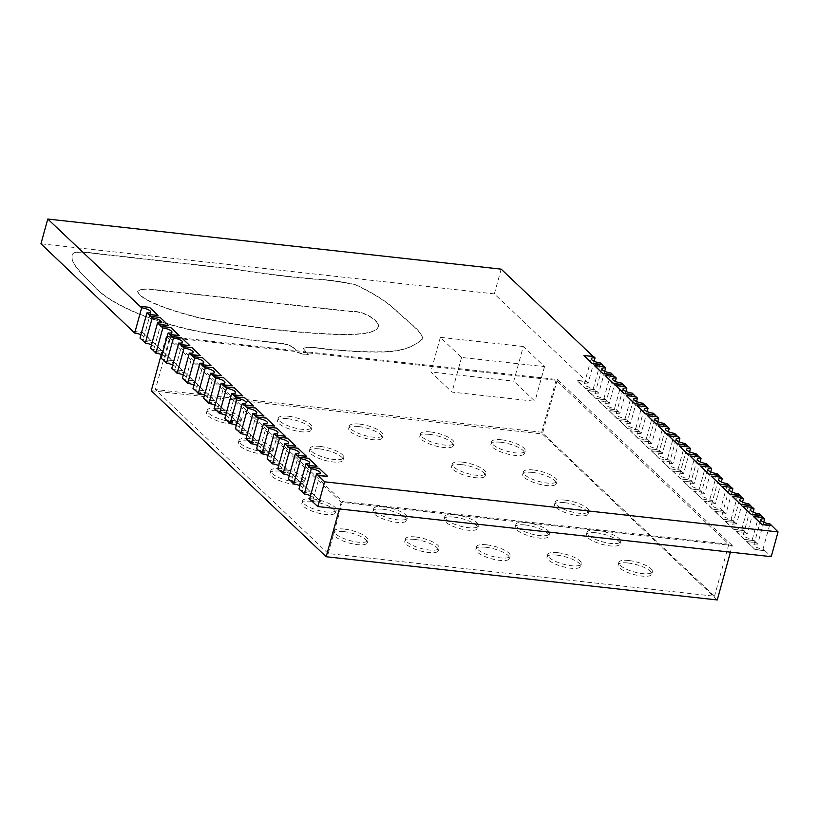 <?xml version="1.0" encoding="UTF-8"?>
<svg xmlns="http://www.w3.org/2000/svg" width="819" height="819" viewBox="0 0 819 819"><rect width="100%" height="100%" fill="white"/><g stroke="black" fill="none" stroke-linecap="round" stroke-linejoin="round"><path stroke-width="0.61" stroke-dasharray="4.09 3.07" d="M501.177 269.144L494.359 293.888L586.578 381.419L577.098 380.364L585.575 388.411L595.055 389.465L597.184 391.472L587.704 390.428L596.181 398.474L605.661 399.529L607.78 401.535L598.3 400.491L606.777 408.538L616.257 409.582L618.376 411.599L608.896 410.544L617.383 418.601L626.863 419.645L628.982 421.652L619.502 420.608L627.978 428.654L637.458 429.709L639.578 431.715L630.098 430.671L638.585 438.718L648.064 439.762L650.184 441.779L640.704 440.724L649.18 448.781L658.66 449.826L660.779 451.842L651.3 450.788L659.776 458.835L669.256 459.889L671.375 461.896L661.895 460.851L670.382 468.898L679.862 469.942L681.981 471.959L672.501 470.915L680.978 478.961L690.458 480.006L692.577 482.022L683.097 480.968L691.584 489.015L701.064 490.069L703.183 492.076L693.703 491.031L702.18 499.078L711.66 500.122L713.779 502.139L704.299 501.095L712.776 509.142L722.194 510.432L720.607 508.927L727.559 483.681M712.776 509.142L722.194 510.432M704.299 501.095L712.714 509.387M731.94 492.035L725.9 513.953L724.313 512.448L714.833 511.404L723.31 519.451L732.79 520.495L731.203 518.99L738.154 493.744M731.265 487.203L721.713 486.404M722.256 510.186L724.313 512.448M713.779 502.139L704.227 501.341M724.385 512.203L714.833 511.404M721.344 481.971L715.304 503.9L713.707 502.385M720.669 477.139L711.117 476.341M716.953 473.617L710.001 498.863L711.66 500.122M714.905 511.148L723.31 519.451M702.18 499.078L711.588 500.378M723.382 519.195L732.79 520.495M693.703 491.031L702.108 499.324M742.546 502.088L736.506 524.017L734.909 522.512L725.429 521.457L733.916 529.504L743.396 530.558L741.799 529.043L748.761 503.798M741.871 497.266L732.319 496.468M732.862 520.249L734.909 522.512M703.183 492.076L693.632 491.277M734.981 522.256L725.429 521.457M710.738 471.908L704.698 493.837L703.111 492.321M710.063 467.086L700.521 466.277M706.357 463.564L699.406 488.81L701.064 490.069M725.501 521.212L733.916 529.504M691.584 489.015L700.992 490.315M733.978 529.258L743.396 530.558M683.097 480.968L691.512 489.271M753.142 512.151L747.102 534.08L745.515 532.565L736.035 531.521L744.512 539.567L753.992 540.612L752.405 539.107L759.356 513.861M752.466 507.319L742.915 506.521M743.457 530.313L745.515 532.565M692.577 482.022L683.036 481.214M745.577 532.319L736.035 531.521M700.143 461.844L694.102 483.773L692.516 482.268M699.467 457.022L689.915 456.224M695.751 453.501L688.799 478.746L690.458 480.006M736.097 531.275L744.512 539.567M680.978 478.961L690.397 480.251M744.584 539.322L753.992 540.612M672.501 470.915L680.917 479.207M763.738 522.215L757.698 544.133L756.111 542.628L746.631 541.584L755.108 549.631L764.588 550.675L763.001 549.17L769.952 523.925M763.062 517.383L753.521 516.584M754.064 540.366L756.111 542.628M681.981 471.959L672.43 471.16M756.183 542.383L746.631 541.584M689.537 451.791L683.507 473.71L681.91 472.205M688.861 446.959L679.32 446.16M685.155 443.437L678.204 468.683L679.862 469.942M746.703 541.328L755.108 549.631M670.382 468.898L679.79 470.198M755.179 549.385L764.588 550.675M661.895 460.851L670.311 469.144M764.659 550.429L771.232 556.664M671.375 461.896L661.834 461.097M678.941 441.728L672.901 463.656L671.314 462.141M678.265 436.906L668.713 436.097M674.559 433.384L667.598 458.62L669.256 459.889M659.776 458.835L669.195 460.135M651.3 450.788L659.715 459.09M660.779 451.842L651.228 451.034M668.345 431.664L662.305 453.593L660.708 452.088M667.669 426.842L658.118 426.044M663.953 423.321L657.002 448.566L658.66 449.826M649.18 448.781L658.589 450.071M640.704 440.724L649.109 449.027M650.184 441.779L640.632 440.98M657.739 421.611L651.699 443.529L650.112 442.025M657.063 416.779L647.512 415.98M653.357 413.257L646.406 438.503L648.064 439.762M638.585 438.718L647.993 440.008M630.098 430.671L638.513 438.964M639.578 431.715L630.036 430.917M647.143 411.547L641.103 433.476L639.516 431.961M646.467 406.715L636.916 405.917M642.751 403.204L635.8 428.439L637.458 429.709M627.978 428.654L637.387 429.955M619.502 420.608L627.907 428.9M628.982 421.652L619.43 420.853M636.537 401.484L630.497 423.413L628.91 421.908M635.861 396.662L626.32 395.864M632.155 393.14L625.204 418.386L626.863 419.645M617.383 418.601L626.791 419.891M608.896 410.544L617.311 418.847M618.376 411.599L608.834 410.8M625.941 391.431L619.901 413.349L618.314 411.844M625.266 386.599L615.714 385.8M621.56 383.077L614.598 408.323L616.257 409.582M594.144 361.251L588.103 383.169L586.517 381.664L577.026 380.62L585.513 388.667L594.993 389.711L593.406 388.206L600.358 362.96M593.468 356.419L583.916 355.62M604.739 371.304L598.699 393.233L597.112 391.728L587.632 390.673L596.109 398.72L605.589 399.774L604.002 398.259L610.954 373.014M604.064 366.482L594.512 365.683M615.345 381.367L609.305 403.296L607.708 401.781L598.228 400.737L606.715 408.783L616.195 409.828M614.67 376.535L605.118 375.737M715.304 503.9A6.716 1.966 15.4 0 0 711.486 504.627A6.716 1.966 15.4 0 0 720.607 508.927M725.9 513.953A6.716 1.966 15.4 0 0 722.082 514.69A6.716 1.966 15.4 0 0 731.203 518.99M704.698 493.837A6.716 1.966 15.4 0 0 700.88 494.563A6.716 1.966 15.4 0 0 710.001 498.863M736.506 524.017A6.716 1.966 15.4 0 0 732.688 524.754A6.716 1.966 15.4 0 0 741.799 529.043M694.102 483.773A6.716 1.966 15.4 0 0 690.284 484.51A6.716 1.966 15.4 0 0 699.406 488.81M747.102 534.08A6.716 1.966 15.4 0 0 743.283 534.807A6.716 1.966 15.4 0 0 752.405 539.107M683.507 473.71A6.716 1.966 15.4 0 0 679.678 474.447A6.716 1.966 15.4 0 0 688.799 478.746M757.698 544.133A6.716 1.966 15.4 0 0 753.879 544.87A6.716 1.966 15.4 0 0 763.001 549.17M672.901 463.656A6.716 1.966 15.4 0 0 669.082 464.383A6.716 1.966 15.4 0 0 678.204 468.683M662.305 453.593A6.716 1.966 15.4 0 0 658.486 454.33A6.716 1.966 15.4 0 0 667.598 458.62M651.699 443.529A6.716 1.966 15.4 0 0 647.88 444.267A6.716 1.966 15.4 0 0 657.002 448.566M641.103 433.476A6.716 1.966 15.4 0 0 637.284 434.203A6.716 1.966 15.4 0 0 646.406 438.503M588.103 383.169A6.716 1.966 15.4 0 0 584.285 383.906A6.716 1.966 15.4 0 0 593.406 388.206M630.497 423.413A6.716 1.966 15.4 0 0 626.678 424.15A6.716 1.966 15.4 0 0 635.8 428.439M598.699 393.233A6.716 1.966 15.4 0 0 594.881 393.97A6.716 1.966 15.4 0 0 604.002 398.259M619.901 413.349A6.716 1.966 15.4 0 0 616.083 414.086A6.716 1.966 15.4 0 0 625.204 418.386M609.305 403.296A6.716 1.966 15.4 0 0 605.487 404.023A6.716 1.966 15.4 0 0 614.598 408.323M302.774 492.28L312.254 493.325L320.731 501.371L311.251 500.327M292.168 482.217L301.648 483.261L310.135 491.308L300.655 490.264M281.572 472.153L291.052 473.208L299.529 481.255L290.049 480.2M270.976 462.1L280.456 463.144L288.933 471.191L279.453 470.147M260.37 452.037L269.85 453.081L278.337 461.128L268.847 460.083M249.775 441.973L259.254 443.018L267.731 451.074L258.251 450.02M239.168 431.91L248.648 432.964L257.135 441.011L247.655 439.967M228.573 421.857L238.053 422.901L246.529 430.948L237.049 429.903M217.967 411.793L227.457 412.837L235.933 420.894L226.453 419.84M207.371 401.73L216.851 402.784L225.327 410.831L215.847 409.787M196.775 391.677L206.255 392.721L214.732 400.767L205.252 399.723M186.169 381.613L195.649 382.657L204.136 390.704L194.656 389.66M175.573 371.55L185.053 372.604L193.53 380.651L184.05 379.596M164.967 361.496L174.447 362.541L182.934 370.587L173.454 369.543M154.371 351.433L163.851 352.477L172.328 360.524L162.848 359.48M143.775 341.369L153.255 342.424L161.732 350.471L152.252 349.416M133.169 331.316L142.649 332.36L151.136 340.407L141.646 339.363M494.359 293.888L40.95 243.786M732.258 545.515L557.36 379.514L306.04 351.75L303.071 348.372C308.609 345.106 328.04 350.174 338.749 349.979C353.828 351.382 367.792 351.986 380.651 351.791C403.931 351.75 415.335 345.454 422.891 338.503C421.662 334.172 417.782 329.34 411.24 323.986L390.704 305.6C381.828 298.536 370.239 291.584 355.948 284.746C342.219 281.705 329.218 279.832 316.953 279.125C290.264 276.945 262.367 273.526 233.241 268.857L108.395 254.811C94.001 253.542 71.171 248.71 72.144 255.692C70.475 264.987 86.681 277.825 97.154 289.291C106.183 297.932 120.854 306.408 141.155 314.721C166.544 324.488 192.557 331.142 219.185 334.684L252.191 340.049L281.521 343.284C289.23 344.482 294.072 346.939 296.058 350.645L166.288 336.302L341.185 502.303L732.258 545.515L730.425 552.16M523.31 346.509L440.356 337.346L461.558 357.463L544.512 366.636L523.31 346.509L513.769 381.163L430.814 371.99L452.016 392.117L534.971 401.279L513.769 381.163M320.731 501.371L311.558 500.614M312.254 493.325L320.669 501.617M302.702 492.526L312.182 493.57M310.135 491.308L300.952 490.55M301.648 483.261L310.063 491.564M292.107 482.463L301.587 483.507M299.529 481.255L290.356 480.497M291.052 473.208L299.467 481.5M281.501 472.399L290.98 473.454M288.933 471.191L279.76 470.434M280.456 463.144L288.861 471.437M270.905 462.346L280.385 463.39M278.337 461.128L269.154 460.37M269.85 453.081L278.265 461.373M260.299 452.283L269.789 453.327M267.731 451.074L258.558 450.307M259.254 443.018L267.659 451.32M249.703 442.219L259.183 443.274M257.135 441.011L247.952 440.253M248.648 432.964L257.064 441.257M239.107 432.166L248.587 433.21M246.529 430.948L237.356 430.19M238.053 422.901L246.468 431.193M228.501 422.102L237.981 423.147M235.933 420.894L226.75 420.127M227.457 412.837L235.862 421.14M217.905 412.039L227.385 413.093M225.327 410.831L216.155 410.073M216.851 402.784L225.266 411.077M207.299 401.986L216.779 403.03M214.732 400.767L205.559 400.01M206.255 392.721L214.66 401.013M196.703 391.922L206.183 392.966M204.136 390.704L194.953 389.946M195.649 382.657L204.064 390.96M186.108 381.859L195.587 382.903M193.53 380.651L184.357 379.893M185.053 372.604L193.468 380.896M175.501 371.795L184.981 372.85M182.934 370.587L173.751 369.83M174.447 362.541L182.862 370.833M164.906 361.742L174.386 362.786M172.328 360.524L163.155 359.766M163.851 352.477L172.266 360.78M154.3 351.679L163.78 352.723M161.732 350.471L152.559 349.713M153.255 342.424L161.66 350.716M143.704 341.615L153.184 342.67M151.136 340.407L141.953 339.65M142.649 332.36L151.065 340.653M133.098 331.562L142.588 332.606M268.11 455.507A6.716 1.966 -164.6 0 1 271.017 458.087A6.716 1.966 -164.6 0 1 267.189 458.824M257.504 445.444A6.716 1.966 -164.6 0 1 260.411 448.024A6.716 1.966 -164.6 0 1 256.593 448.761M267.189 427.283L276.668 428.337L285.145 436.384M246.908 435.38A6.716 1.966 -164.6 0 1 249.815 437.97A6.716 1.966 -164.6 0 1 245.997 438.697M256.593 417.229L266.073 418.274L274.549 426.32M236.312 425.327A6.716 1.966 -164.6 0 1 239.209 427.907A6.716 1.966 -164.6 0 1 235.391 428.644M245.987 407.166L255.467 408.21L263.953 416.257M225.706 415.264A6.716 1.966 -164.6 0 1 228.614 417.844A6.716 1.966 -164.6 0 1 224.795 418.581M235.391 397.102L244.871 398.157L253.347 406.204M215.11 405.2A6.716 1.966 -164.6 0 1 218.018 407.79A6.716 1.966 -164.6 0 1 214.189 408.517M224.785 387.049L234.265 388.093L242.752 396.14M204.504 395.137A6.716 1.966 -164.6 0 1 207.412 397.727A6.716 1.966 -164.6 0 1 203.593 398.464M214.189 376.986L223.669 378.03L232.146 386.077M193.908 385.084A6.716 1.966 -164.6 0 1 196.816 387.663A6.716 1.966 -164.6 0 1 192.997 388.401M203.593 366.922L213.073 367.966L221.55 376.023M183.302 375.02A6.716 1.966 -164.6 0 1 186.21 377.61A6.716 1.966 -164.6 0 1 182.391 378.337M192.987 356.859L202.467 357.913L210.944 365.96M172.707 364.957A6.716 1.966 -164.6 0 1 175.614 367.547A6.716 1.966 -164.6 0 1 171.795 368.284M182.391 346.806L191.871 347.85L200.348 355.896M162.111 354.903A6.716 1.966 -164.6 0 1 165.008 357.483A6.716 1.966 -164.6 0 1 161.189 358.22M171.785 336.742L181.265 337.786L189.752 345.843M151.505 344.84A6.716 1.966 -164.6 0 1 154.412 347.43A6.716 1.966 -164.6 0 1 150.594 348.157M161.189 326.679L170.669 327.733L179.146 335.78M140.909 334.776A6.716 1.966 -164.6 0 1 143.816 337.367A6.716 1.966 -164.6 0 1 139.988 338.093M150.583 316.625L160.063 317.67L168.55 325.716M139.988 306.562L149.468 307.606L157.944 315.653M310.503 495.741A6.716 1.966 -164.6 0 1 313.411 498.331A6.716 1.966 -164.6 0 1 309.592 499.068M299.908 485.687A6.716 1.966 -164.6 0 1 302.815 488.267A6.716 1.966 -164.6 0 1 298.996 489.004M309.592 467.526L319.072 468.57L327.549 476.627M289.312 475.624A6.716 1.966 -164.6 0 1 292.209 478.214A6.716 1.966 -164.6 0 1 288.39 478.941M298.986 457.463L308.466 458.517L316.953 466.564M278.706 465.561A6.716 1.966 -164.6 0 1 281.613 468.151A6.716 1.966 -164.6 0 1 277.795 468.877M288.39 447.409L297.87 448.454L306.347 456.5M277.784 437.346L287.264 438.39L295.751 446.437M341.185 502.303L339.353 508.937M717.26 599.958L542.362 433.968L151.29 390.755M557.36 379.514L542.362 433.968M166.288 336.302L161.261 354.545M296.058 350.645L305.968 351.996L302.999 348.618C308.538 345.352 327.969 350.419 338.687 350.225C353.767 351.627 367.731 352.231 380.579 352.037C403.869 351.996 415.264 345.7 422.819 338.759C421.59 334.428 417.71 329.586 411.169 324.242L390.643 305.856C381.767 298.781 370.178 291.83 355.876 284.992C342.147 281.961 329.156 280.088 316.892 279.371C290.202 277.191 262.295 273.771 233.169 269.103L108.323 255.057C93.929 253.788 71.099 248.956 72.072 255.937C70.403 265.243 86.619 278.071 97.082 289.537C106.122 298.177 120.792 306.654 141.093 314.967C166.472 324.733 192.485 331.388 219.123 334.93L252.119 340.294L281.449 343.53C289.158 344.727 294.011 347.184 295.987 350.89M628.05 562.991A17.445 5.098 -164.6 0 1 651.76 574.17A17.445 5.098 -164.6 0 1 633.578 574.447A17.445 5.098 -164.6 0 1 618.12 564.895A17.445 5.098 -164.6 0 1 628.05 562.991M596.252 532.811A17.445 5.098 -164.6 0 1 619.963 543.98A17.445 5.098 -164.6 0 1 601.781 544.266A17.445 5.098 -164.6 0 1 586.312 534.715A17.445 5.098 -164.6 0 1 596.252 532.811M311.834 501.382A17.445 5.098 -164.6 0 1 335.544 512.551A17.445 5.098 -164.6 0 1 317.362 512.837A17.445 5.098 -164.6 0 1 301.894 503.286A17.445 5.098 -164.6 0 1 311.834 501.382M343.632 531.562A17.445 5.098 -164.6 0 1 367.342 542.741A17.445 5.098 -164.6 0 1 349.17 543.017A17.445 5.098 -164.6 0 1 333.702 533.466A17.445 5.098 -164.6 0 1 343.632 531.562M280.026 471.201A17.445 5.098 -164.6 0 1 303.747 482.371A17.445 5.098 -164.6 0 1 285.565 482.657A17.445 5.098 -164.6 0 1 270.096 473.106A17.445 5.098 -164.6 0 1 280.026 471.201M564.445 502.631A17.445 5.098 -164.6 0 1 588.155 513.8A17.445 5.098 -164.6 0 1 569.983 514.086A17.445 5.098 -164.6 0 1 554.514 504.535A17.445 5.098 -164.6 0 1 564.445 502.631M532.647 472.45A17.445 5.098 -164.6 0 1 556.357 483.619A17.445 5.098 -164.6 0 1 538.185 483.906A17.445 5.098 -164.6 0 1 522.717 474.355A17.445 5.098 -164.6 0 1 532.647 472.45M485.841 547.276A17.445 5.098 -164.6 0 1 509.551 558.456A17.445 5.098 -164.6 0 1 491.369 558.732A17.445 5.098 -164.6 0 1 475.911 549.18A17.445 5.098 -164.6 0 1 485.841 547.276M248.229 441.021A17.445 5.098 -164.6 0 1 271.939 452.19A17.445 5.098 -164.6 0 1 253.767 452.477A17.445 5.098 -164.6 0 1 238.298 442.925A17.445 5.098 -164.6 0 1 248.229 441.021M454.043 517.096A17.445 5.098 -164.6 0 1 477.753 528.265A17.445 5.098 -164.6 0 1 459.572 528.552A17.445 5.098 -164.6 0 1 444.103 519A17.445 5.098 -164.6 0 1 454.043 517.096M414.731 539.424A17.445 5.098 -164.6 0 1 438.452 550.593A17.445 5.098 -164.6 0 1 420.27 550.88A17.445 5.098 -164.6 0 1 404.801 541.328A17.445 5.098 -164.6 0 1 414.731 539.424M382.934 509.244A17.445 5.098 -164.6 0 1 406.644 520.413A17.445 5.098 -164.6 0 1 388.472 520.7A17.445 5.098 -164.6 0 1 373.003 511.148A17.445 5.098 -164.6 0 1 382.934 509.244M525.143 524.959A17.445 5.098 -164.6 0 1 548.853 536.128A17.445 5.098 -164.6 0 1 530.681 536.414A17.445 5.098 -164.6 0 1 515.212 526.863A17.445 5.098 -164.6 0 1 525.143 524.959M556.94 555.139A17.445 5.098 -164.6 0 1 580.651 566.308A17.445 5.098 -164.6 0 1 562.479 566.594A17.445 5.098 -164.6 0 1 547.01 557.043A17.445 5.098 -164.6 0 1 556.94 555.139M500.849 442.27A17.445 5.098 -164.6 0 1 524.559 453.439A17.445 5.098 -164.6 0 1 506.377 453.726A17.445 5.098 -164.6 0 1 490.919 444.174A17.445 5.098 -164.6 0 1 500.849 442.27M216.431 410.841A17.445 5.098 -164.6 0 1 240.141 422.01A17.445 5.098 -164.6 0 1 221.969 422.297A17.445 5.098 -164.6 0 1 206.501 412.745A17.445 5.098 -164.6 0 1 216.431 410.841M358.64 426.556A17.445 5.098 -164.6 0 1 382.35 437.725A17.445 5.098 -164.6 0 1 364.168 438.011A17.445 5.098 -164.6 0 1 348.71 428.46A17.445 5.098 -164.6 0 1 358.64 426.556M461.547 464.588A17.445 5.098 -164.6 0 1 485.257 475.767A17.445 5.098 -164.6 0 1 467.076 476.054A17.445 5.098 -164.6 0 1 451.607 466.502A17.445 5.098 -164.6 0 1 461.547 464.588M319.338 448.873A17.445 5.098 -164.6 0 1 343.048 460.053A17.445 5.098 -164.6 0 1 324.867 460.339A17.445 5.098 -164.6 0 1 309.398 450.788A17.445 5.098 -164.6 0 1 319.338 448.873M429.74 434.408A17.445 5.098 -164.6 0 1 453.45 445.587A17.445 5.098 -164.6 0 1 435.278 445.874A17.445 5.098 -164.6 0 1 419.809 436.322A17.445 5.098 -164.6 0 1 429.74 434.408M287.53 418.693A17.445 5.098 -164.6 0 1 311.251 429.873A17.445 5.098 -164.6 0 1 293.069 430.159A17.445 5.098 -164.6 0 1 277.6 420.608A17.445 5.098 -164.6 0 1 287.53 418.693M198.485 317.792C246.386 327.027 290.725 332.514 331.531 334.275C352.661 335.145 375.112 334.705 378.112 327.109C381.101 323.454 366.615 310.77 350.44 311.537L156.03 290.059C146.007 288.523 139.875 289.066 137.612 291.666C140.919 301.279 175.235 311.926 198.485 317.792L198.556 317.547C246.447 326.781 290.796 332.268 331.593 334.019C352.723 334.899 375.184 334.459 378.183 326.853C381.173 323.198 366.687 310.524 350.512 311.292L156.101 289.813C146.079 288.278 139.936 288.82 137.684 291.421C140.991 301.034 175.307 311.681 198.556 317.547M628.726 560.513A17.445 5.098 15.4 0 0 618.795 562.428A17.445 5.098 15.4 0 0 634.264 571.979A17.445 5.098 15.4 0 0 652.446 571.693A17.445 5.098 15.4 0 0 628.726 560.513M596.928 530.333A17.445 5.098 15.4 0 0 586.998 532.248A17.445 5.098 15.4 0 0 602.467 541.799A17.445 5.098 15.4 0 0 620.638 541.513A17.445 5.098 15.4 0 0 596.928 530.333M312.51 498.904A17.445 5.098 15.4 0 0 302.58 500.808A17.445 5.098 15.4 0 0 318.048 510.36A17.445 5.098 15.4 0 0 336.22 510.083A17.445 5.098 15.4 0 0 312.51 498.904M344.308 529.084A17.445 5.098 15.4 0 0 334.377 530.999A17.445 5.098 15.4 0 0 349.846 540.55A17.445 5.098 15.4 0 0 368.028 540.264A17.445 5.098 15.4 0 0 344.308 529.084M280.712 468.724A17.445 5.098 15.4 0 0 270.782 470.628A17.445 5.098 15.4 0 0 286.251 480.18A17.445 5.098 15.4 0 0 304.422 479.903A17.445 5.098 15.4 0 0 280.712 468.724M565.13 500.153A17.445 5.098 15.4 0 0 555.2 502.057A17.445 5.098 15.4 0 0 570.669 511.609A17.445 5.098 15.4 0 0 588.841 511.332A17.445 5.098 15.4 0 0 565.13 500.153M533.333 469.973A17.445 5.098 15.4 0 0 523.392 471.877A17.445 5.098 15.4 0 0 538.861 481.429A17.445 5.098 15.4 0 0 557.043 481.152A17.445 5.098 15.4 0 0 533.333 469.973M486.517 544.799A17.445 5.098 15.4 0 0 476.586 546.713A17.445 5.098 15.4 0 0 492.055 556.265A17.445 5.098 15.4 0 0 510.237 555.978A17.445 5.098 15.4 0 0 486.517 544.799M248.915 438.544A17.445 5.098 15.4 0 0 238.984 440.448A17.445 5.098 15.4 0 0 254.443 450A17.445 5.098 15.4 0 0 272.625 449.723A17.445 5.098 15.4 0 0 248.915 438.544M454.719 514.619A17.445 5.098 15.4 0 0 444.789 516.523A17.445 5.098 15.4 0 0 460.258 526.085A17.445 5.098 15.4 0 0 478.429 525.798A17.445 5.098 15.4 0 0 454.719 514.619M415.417 536.947A17.445 5.098 15.4 0 0 405.487 538.851A17.445 5.098 15.4 0 0 420.956 548.402A17.445 5.098 15.4 0 0 439.127 548.116A17.445 5.098 15.4 0 0 415.417 536.947M383.62 506.766A17.445 5.098 15.4 0 0 373.679 508.671A17.445 5.098 15.4 0 0 389.148 518.222A17.445 5.098 15.4 0 0 407.33 517.936A17.445 5.098 15.4 0 0 383.62 506.766M525.829 522.481A17.445 5.098 15.4 0 0 515.888 524.385A17.445 5.098 15.4 0 0 531.357 533.937A17.445 5.098 15.4 0 0 549.539 533.65A17.445 5.098 15.4 0 0 525.829 522.481M557.626 552.661A17.445 5.098 15.4 0 0 547.696 554.565A17.445 5.098 15.4 0 0 563.165 564.117A17.445 5.098 15.4 0 0 581.336 563.83A17.445 5.098 15.4 0 0 557.626 552.661M501.525 439.793A17.445 5.098 15.4 0 0 491.595 441.697A17.445 5.098 15.4 0 0 507.063 451.249A17.445 5.098 15.4 0 0 525.245 450.962A17.445 5.098 15.4 0 0 501.525 439.793M217.107 408.364A17.445 5.098 15.4 0 0 207.176 410.268A17.445 5.098 15.4 0 0 222.645 419.819A17.445 5.098 15.4 0 0 240.827 419.533A17.445 5.098 15.4 0 0 217.107 408.364M359.316 424.078A17.445 5.098 15.4 0 0 349.385 425.982A17.445 5.098 15.4 0 0 364.854 435.534A17.445 5.098 15.4 0 0 383.036 435.247A17.445 5.098 15.4 0 0 359.316 424.078M462.223 462.121A17.445 5.098 15.4 0 0 452.293 464.025A17.445 5.098 15.4 0 0 467.762 473.577A17.445 5.098 15.4 0 0 485.933 473.29A17.445 5.098 15.4 0 0 462.223 462.121M320.014 446.406A17.445 5.098 15.4 0 0 310.084 448.31A17.445 5.098 15.4 0 0 325.552 457.862A17.445 5.098 15.4 0 0 343.724 457.575A17.445 5.098 15.4 0 0 320.014 446.406M430.425 431.941A17.445 5.098 15.4 0 0 420.495 433.845A17.445 5.098 15.4 0 0 435.964 443.396A17.445 5.098 15.4 0 0 454.135 443.11A17.445 5.098 15.4 0 0 430.425 431.941M288.216 416.226A17.445 5.098 15.4 0 0 278.286 418.13A17.445 5.098 15.4 0 0 293.755 427.682A17.445 5.098 15.4 0 0 311.926 427.395A17.445 5.098 15.4 0 0 288.216 416.226M328.184 553.531L155.395 389.547L541.728 432.237L714.516 596.222L328.184 553.531L342.496 501.556L169.717 337.571L155.395 389.547M169.717 337.571L296.969 351.638C297.512 353.398 308.241 354.944 308.589 353.992L307.309 352.774L556.05 380.262L728.828 544.246L714.516 596.222M728.828 544.246L342.496 501.556M556.05 380.262L541.728 432.237M307.309 352.774L296.898 351.883C297.44 353.654 308.169 355.19 308.517 354.238L307.238 353.02M461.558 357.463L452.016 392.117M544.512 366.636L534.971 401.279M440.356 337.346L430.814 371.99M722.082 514.69L729.033 489.445M711.486 504.627L718.437 479.381M700.88 494.563L707.831 469.328M732.688 524.754L739.639 499.508M690.284 484.51L697.235 459.264M743.283 534.807L750.235 509.561M679.678 474.447L686.639 449.201M753.879 544.87L760.841 519.625M669.082 464.383L676.033 439.148M658.486 454.33L665.438 429.084M647.88 444.267L654.831 419.021M637.284 434.203L644.236 408.957M584.285 383.906L591.236 358.661M626.678 424.15L633.64 398.904M594.881 393.97L601.832 368.724M616.083 414.086L623.034 388.841M605.487 404.023L612.438 378.777M271.017 458.087L277.969 432.841M260.411 448.024L267.363 422.788M249.815 437.97L256.767 412.725M239.209 427.907L246.171 402.661M228.614 417.844L235.565 392.608M218.018 407.79L224.969 382.545M207.412 397.727L214.363 372.481M196.816 387.663L203.767 362.418M186.21 377.61L193.161 352.365M175.614 367.547L182.565 342.301M165.008 357.483L171.97 332.238M154.412 347.43L161.363 322.184M143.816 337.367L150.768 312.121M313.411 498.331L320.362 473.085M302.815 488.267L309.766 463.022M292.209 478.214L299.17 452.968M281.613 468.151L288.564 442.905M651.76 574.17L652.446 571.693M618.12 564.895L618.795 562.428M619.963 543.98L620.638 541.513M586.312 534.715L586.998 532.248M335.544 512.551L336.22 510.083M301.894 503.286L302.58 500.808M367.342 542.741L368.028 540.264M333.702 533.466L334.377 530.999M303.747 482.371L304.422 479.903M270.096 473.106L270.782 470.628M588.155 513.8L588.841 511.332M554.514 504.535L555.2 502.057M556.357 483.619L557.043 481.152M522.717 474.355L523.392 471.877M509.551 558.456L510.237 555.978M475.911 549.18L476.586 546.713M271.939 452.19L272.625 449.723M238.298 442.925L238.984 440.448M477.753 528.265L478.429 525.798M444.103 519L444.789 516.523M438.452 550.593L439.127 548.116M404.801 541.328L405.487 538.851M406.644 520.413L407.33 517.936M373.003 511.148L373.679 508.671M548.853 536.128L549.539 533.65M515.212 526.863L515.888 524.385M580.651 566.308L581.336 563.83M547.01 557.043L547.696 554.565M524.559 453.439L525.245 450.962M490.919 444.174L491.595 441.697M240.141 422.01L240.827 419.533M206.501 412.745L207.176 410.268M382.35 437.725L383.036 435.247M348.71 428.46L349.385 425.982M485.257 475.767L485.933 473.29M451.607 466.502L452.293 464.025M343.048 460.053L343.724 457.575M309.398 450.788L310.084 448.31M453.45 445.587L454.135 443.11M419.809 436.322L420.495 433.845M311.251 429.873L311.926 427.395M277.6 420.608L278.286 418.13"/><path stroke-width="1.23" d="M721.785 486.158L730.2 494.451L721.713 486.404L731.265 487.203L732.851 488.708L731.94 492.035M721.344 481.971L722.256 478.654L720.669 477.139L711.189 476.095L719.666 484.142L729.145 485.186L730.896 487.162M729.145 485.186L727.559 483.681A6.716 1.966 15.4 0 1 718.437 479.381A6.716 1.966 15.4 0 1 722.256 478.654M710.738 471.908L711.66 468.591L710.063 467.086L700.583 466.031L709.07 474.078L718.55 475.133L720.29 477.098M718.55 475.133L716.953 473.617A6.716 1.966 15.4 0 1 707.831 469.328A6.716 1.966 15.4 0 1 711.66 468.591M732.381 496.212L740.796 504.514L732.319 496.468L741.871 497.266L743.457 498.771L742.546 502.088M730.261 494.205L739.741 495.249L741.492 497.225M739.741 495.249L738.154 493.744A6.716 1.966 15.4 0 1 729.033 489.445A6.716 1.966 15.4 0 1 732.851 488.708M700.143 461.844L701.054 458.527L699.467 457.022L689.987 455.978L698.464 464.025L707.944 465.069L709.694 467.045M707.944 465.069L706.357 463.564A6.716 1.966 15.4 0 1 697.235 459.264A6.716 1.966 15.4 0 1 701.054 458.527M742.987 506.275L751.402 514.567L742.915 506.521L752.466 507.319L754.053 508.834L753.142 512.151M740.867 504.258L750.347 505.313L752.098 507.278M750.347 505.313L748.761 503.798A6.716 1.966 15.4 0 1 739.639 499.508A6.716 1.966 15.4 0 1 743.457 498.771M689.537 451.791L690.458 448.474L688.861 446.959L679.381 445.915L687.868 453.961L697.348 455.006L699.098 456.982M697.348 455.006L695.751 453.501A6.716 1.966 15.4 0 1 686.639 449.201A6.716 1.966 15.4 0 1 690.458 448.474M753.582 516.339L761.998 524.631L753.521 516.584L763.062 517.383L764.659 518.888L763.738 522.215M751.463 514.322L760.943 515.376L762.694 517.342M760.943 515.376L759.356 513.861A6.716 1.966 15.4 0 1 750.235 509.561A6.716 1.966 15.4 0 1 754.053 508.834M678.941 441.728L679.852 438.411L678.265 436.906L668.785 435.851L677.262 443.898L686.742 444.952L688.492 446.918M686.742 444.952L685.155 443.437A6.716 1.966 15.4 0 1 676.033 439.148A6.716 1.966 15.4 0 1 679.852 438.411M762.069 524.385L771.549 525.429L778.05 531.92L771.232 556.664L317.823 506.562L309.592 499.068L316.543 473.822L324.641 481.818L317.823 506.562M771.549 525.429L769.952 523.925A6.716 1.966 15.4 0 1 760.841 519.625A6.716 1.966 15.4 0 1 764.659 518.888M668.345 431.664L669.256 428.347L667.669 426.842L658.189 425.788L666.666 433.845L676.146 434.889L677.897 436.865M676.146 434.889L674.559 433.384A6.716 1.966 15.4 0 1 665.438 429.084A6.716 1.966 15.4 0 1 669.256 428.347M657.739 421.611L658.66 418.294L657.063 416.779L647.583 415.735L656.06 423.781L665.55 424.826L667.29 426.801M665.55 424.826L663.953 423.321A6.716 1.966 15.4 0 1 654.831 419.021A6.716 1.966 15.4 0 1 658.66 418.294M647.143 411.547L648.054 408.231L646.467 406.715L636.987 405.671L645.464 413.718L654.944 414.772L656.695 416.738M654.944 414.772L653.357 413.257A6.716 1.966 15.4 0 1 644.236 408.957A6.716 1.966 15.4 0 1 648.054 408.231M636.537 401.484L637.458 398.167L635.861 396.662L626.381 395.608L634.868 403.665L644.348 404.709L646.089 406.674M644.348 404.709L642.751 403.204A6.716 1.966 15.4 0 1 633.64 398.904A6.716 1.966 15.4 0 1 637.458 398.167M625.941 391.431L626.852 388.104L625.266 386.599L615.786 385.554L624.262 393.601L633.742 394.645L635.493 396.621M633.742 394.645L632.155 393.14A6.716 1.966 15.4 0 1 623.034 388.841A6.716 1.966 15.4 0 1 626.852 388.104M615.345 381.367L616.257 378.05L614.67 376.535L605.18 375.491L613.666 383.538L623.146 384.592L624.897 386.558M623.146 384.592L621.56 383.077A6.716 1.966 15.4 0 1 612.438 378.777A6.716 1.966 15.4 0 1 616.257 378.05M583.988 355.374L592.393 363.667L583.916 355.62L593.468 356.419L595.055 357.923L594.144 361.251M47.768 219.042L40.95 243.786L134.695 333.067L141.646 307.821L47.768 219.042L501.177 269.144L593.089 356.378M594.584 365.428L602.999 373.73L594.512 365.683L604.064 366.482L605.65 367.987L604.739 371.304M592.465 363.421L601.945 364.465L603.695 366.441M601.945 364.465L600.358 362.96A6.716 1.966 15.4 0 1 591.236 358.661A6.716 1.966 15.4 0 1 595.055 357.923M603.06 373.474L612.54 374.529L614.291 376.494M612.54 374.529L610.954 373.014A6.716 1.966 15.4 0 1 601.832 368.724A6.716 1.966 15.4 0 1 605.65 367.987M719.666 484.142L729.074 485.442M709.07 474.078L718.478 475.378M711.189 476.095L719.594 484.387M730.2 494.451L739.68 495.495M698.464 464.025L707.882 465.315M700.583 466.031L708.998 474.334M740.796 504.514L750.276 505.558M687.868 453.961L697.276 455.262M689.987 455.978L698.392 464.271M751.402 514.567L760.882 515.622M677.262 443.898L686.68 445.198M679.381 445.915L687.796 454.207M761.998 524.631L771.478 525.675M666.666 433.845L676.074 435.135M668.785 435.851L677.2 444.154M656.06 423.781L665.478 425.071M658.189 425.788L666.594 434.09M645.464 413.718L654.872 415.018M647.583 415.735L655.999 424.027M634.868 403.665L644.277 404.955M636.987 405.671L645.392 413.964M592.393 363.667L601.873 364.711M624.262 393.601L633.681 394.891M626.381 395.608L634.797 403.91M602.999 373.73L612.479 374.774M605.18 375.491L613.595 383.783L623.075 384.838M615.786 385.554L624.201 393.847M300.952 490.55L304.289 494.031A6.716 1.966 -164.6 0 1 310.503 495.741M290.356 480.497L293.693 483.968A6.716 1.966 -164.6 0 1 299.908 485.687M279.76 470.434L283.098 473.914A6.716 1.966 -164.6 0 1 289.312 475.624M269.154 460.37L272.492 463.851A6.716 1.966 -164.6 0 1 278.706 465.561M258.558 450.307L261.896 453.787A6.716 1.966 -164.6 0 1 268.11 455.507M247.952 440.253L251.29 443.734A6.716 1.966 -164.6 0 1 257.504 445.444M237.356 430.19L240.694 433.671A6.716 1.966 -164.6 0 1 246.908 435.38M226.75 420.127L230.098 423.607A6.716 1.966 -164.6 0 1 236.312 425.327M216.155 410.073L219.492 413.554A6.716 1.966 -164.6 0 1 225.706 415.264M205.559 400.01L208.896 403.491A6.716 1.966 -164.6 0 1 215.11 405.2M194.953 389.946L198.29 393.427A6.716 1.966 -164.6 0 1 204.504 395.137M184.357 379.893L187.694 383.374A6.716 1.966 -164.6 0 1 193.908 385.084M173.751 369.83L177.088 373.31A6.716 1.966 -164.6 0 1 183.302 375.02M163.155 359.766L166.492 363.247A6.716 1.966 -164.6 0 1 172.707 364.957M152.559 349.713L155.897 353.184A6.716 1.966 -164.6 0 1 162.111 354.903M141.953 339.65L145.291 343.13A6.716 1.966 -164.6 0 1 151.505 344.84M293.693 483.968L300.645 458.732L299.058 457.217L308.538 458.271L317.014 466.318L307.534 465.264L311.251 468.785L304.289 494.031M307.534 465.264L305.948 463.759L298.996 489.004L300.583 490.509M299.058 457.217L295.352 453.695L288.39 478.941L289.987 480.456M272.492 463.851L279.443 438.605L277.856 437.1L287.336 438.145L295.813 446.191L286.333 445.147L290.049 448.669L283.098 473.914M286.333 445.147L284.746 443.642L277.795 468.877L279.381 470.393M277.856 437.1L274.15 433.579L267.189 458.824L268.786 460.329M251.29 443.734L258.251 418.489L256.654 416.973L266.134 418.028L274.621 426.075L265.141 425.03L268.847 428.552L261.896 453.787M265.141 425.03L263.544 423.515L256.593 448.761L258.18 450.266M256.654 416.973L252.948 413.462L245.997 438.697L247.584 440.212M230.098 423.607L237.049 398.362L235.452 396.857L244.932 397.901L253.419 405.958L243.939 404.903L247.645 408.425L240.694 433.671M243.939 404.903L242.342 403.398L235.391 428.644L236.988 430.149M235.452 396.857L231.746 393.335L224.795 418.581L226.382 420.086M208.896 403.491L215.847 378.245L214.261 376.74L223.741 377.784L232.217 385.831L222.737 384.787L226.443 388.308L219.492 413.554M222.737 384.787L221.15 383.272L214.189 408.517L215.786 410.032M214.261 376.74L210.544 373.218L203.593 398.464L205.18 399.969M187.694 383.374L194.646 358.128L193.059 356.613L202.539 357.668L211.015 365.714L201.535 364.66L205.241 368.181L198.29 393.427M201.535 364.66L199.949 363.155L192.997 388.401L194.584 389.905M193.059 356.613L189.343 353.091L182.391 378.337L183.978 379.852M166.492 363.247L173.444 338.001L171.857 336.496L181.337 337.541L189.813 345.587L180.334 344.543L184.05 348.065L177.088 373.31M180.334 344.543L178.747 343.038L171.795 368.284L173.382 369.789M171.857 336.496L168.151 332.975L161.189 358.22L162.786 359.725M145.291 343.13L152.242 317.885L150.655 316.38L160.135 317.424L168.612 325.471L159.132 324.426L162.848 327.948L155.897 353.184M159.132 324.426L157.545 322.911L150.594 348.157L152.18 349.672M150.655 316.38L146.949 312.858L139.988 338.093L141.585 339.609M268.847 428.552A6.716 1.966 -164.6 0 1 277.969 432.841A6.716 1.966 -164.6 0 1 274.15 433.579M258.251 418.489A6.716 1.966 -164.6 0 1 267.363 422.788A6.716 1.966 -164.6 0 1 263.544 423.515M274.621 426.075L265.069 425.276M267.26 427.037L276.74 428.081L285.217 436.138L275.737 435.084M247.645 408.425A6.716 1.966 -164.6 0 1 256.767 412.725A6.716 1.966 -164.6 0 1 252.948 413.462M246.058 406.92L255.538 407.964L264.015 416.011L254.535 414.967M264.015 416.011L254.474 415.213M237.049 398.362A6.716 1.966 -164.6 0 1 246.171 402.661A6.716 1.966 -164.6 0 1 242.342 403.398M253.419 405.958L243.867 405.149M226.443 388.308A6.716 1.966 -164.6 0 1 235.565 392.608A6.716 1.966 -164.6 0 1 231.746 393.335M224.856 386.793L234.336 387.848L242.813 395.894L233.333 394.85M242.813 395.894L233.272 395.096M215.847 378.245A6.716 1.966 -164.6 0 1 224.969 382.545A6.716 1.966 -164.6 0 1 221.15 383.272M232.217 385.831L222.666 385.032M205.241 368.181A6.716 1.966 -164.6 0 1 214.363 372.481A6.716 1.966 -164.6 0 1 210.544 373.218M203.655 366.677L213.135 367.721L221.621 375.767L212.141 374.723M221.621 375.767L212.07 374.969M194.646 358.128A6.716 1.966 -164.6 0 1 203.767 362.418A6.716 1.966 -164.6 0 1 199.949 363.155M211.015 365.714L201.464 364.916M184.05 348.065A6.716 1.966 -164.6 0 1 193.161 352.365A6.716 1.966 -164.6 0 1 189.343 353.091M182.453 346.56L191.933 347.604L200.42 355.651L190.94 354.607M200.42 355.651L190.868 354.852M173.444 338.001A6.716 1.966 -164.6 0 1 182.565 342.301A6.716 1.966 -164.6 0 1 178.747 343.038M189.813 345.587L180.272 344.789M162.848 327.948A6.716 1.966 -164.6 0 1 171.97 332.238A6.716 1.966 -164.6 0 1 168.151 332.975M161.261 326.433L170.741 327.487L179.218 335.534L169.738 334.48M179.218 335.534L169.666 334.736M152.242 317.885A6.716 1.966 -164.6 0 1 161.363 322.184A6.716 1.966 -164.6 0 1 157.545 322.911M168.612 325.471L159.07 324.672M134.695 333.067A6.716 1.966 -164.6 0 1 140.909 334.776M141.646 307.821A6.716 1.966 -164.6 0 1 150.768 312.121A6.716 1.966 -164.6 0 1 146.949 312.858M140.059 306.316L149.539 307.36L158.016 315.407L148.536 314.363M158.016 315.407L148.464 314.609M311.251 468.785A6.716 1.966 -164.6 0 1 320.362 473.085A6.716 1.966 -164.6 0 1 316.543 473.822M309.654 467.28L319.134 468.325L327.62 476.371L318.141 475.327M327.62 476.371L318.069 475.573M300.645 458.732A6.716 1.966 -164.6 0 1 309.766 463.022A6.716 1.966 -164.6 0 1 305.948 463.759M317.014 466.318L307.473 465.52M290.049 448.669A6.716 1.966 -164.6 0 1 299.17 452.968A6.716 1.966 -164.6 0 1 295.352 453.695M288.452 447.164L297.942 448.208L306.419 456.255L296.939 455.21M306.419 456.255L296.867 455.456M279.443 438.605A6.716 1.966 -164.6 0 1 288.564 442.905A6.716 1.966 -164.6 0 1 284.746 443.642M295.813 446.191L286.271 445.393M285.217 436.138L275.665 435.329M339.353 508.937L326.187 556.746L717.26 599.958L730.425 552.16M161.261 354.545L151.29 390.755L326.187 556.746M778.05 531.92L324.641 481.818"/></g></svg>
